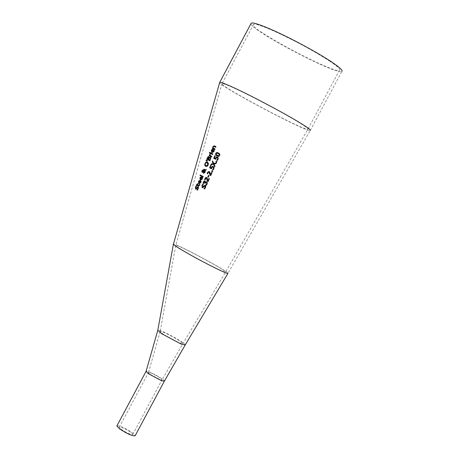 <?xml version="1.0" encoding="UTF-8"?>
<svg xmlns="http://www.w3.org/2000/svg" width="459" height="459" viewBox="0 0 459 459"><rect width="100%" height="100%" fill="white"/><g stroke="black" fill="none" stroke-linecap="round" stroke-linejoin="round"><path stroke-width="0.34" stroke-dasharray="2.29 1.72" d="M219.695 82.316C214.043 83.308 306.801 132.645 310.244 130.482L227.991 273.277C228.106 271.034 170.983 240.671 173.376 244.251M217.537 157.024L218.341 157.971L218.209 159.359L217.417 160.501L216.855 160.202M217.279 157.695L216.608 157.684L215.753 159.382L213.716 158.315M215.426 155.957L214.542 157.988M199.808 181.213L198.862 181.793L199.022 183.135M200.824 181.121L201.237 181.339L200.91 182.682L198.976 183.87M200.055 180.622L200.331 180.766L199.292 183.284M202.574 177.771L202.379 179.182L200.411 180.358M201.518 177.117L201.782 177.26L200.738 179.779M202.155 177.541L202.7 177.834M200.606 177.61L200.164 179.096L200.463 179.624M201.254 177.702L200.738 177.679M198.11 186.572L198.627 187.392L197.479 190.261M197.949 187.306L196.257 189.154L195.614 189.177M196.194 185.746L196.733 186.038L195.895 187.283L195.781 188.454M200.256 174.913L203.394 176.6L203.136 177.214M199.527 184.42L199.992 184.673L199.774 185.384L198.563 186.027M197.462 185.419L197.295 185.832M196.745 184.271L197.433 184.65M197.76 183.451L198.173 183.675L197.714 184.805L198.741 185.367M207.629 162.222L208.518 163.393L208.294 165.188L207.193 166.519L205.684 166.422M207.233 162.83L206.2 162.773L205.454 163.691L205.311 164.924L206.039 165.791M206.229 169.491L206.085 170.203L205.357 170.628L205.253 172.372L203.641 173.359M203.211 172.039L202.253 172.314M203.205 169.773L203.595 171.115M204.301 169.239L205.173 170.123M205.053 170.811L203.48 171.804L203.739 172.595M203.027 170.45L202.413 170.868L202.551 171.7M206.039 160.707L207.238 161.161M206.464 160.065L207.554 160.788L207.37 161.229M208.644 157.259L207.537 158.808M210.153 157.764L209.499 157.907L208.759 159.445M210.377 157.064L210.951 157.976L210.033 160.897L206.808 159.21M208.816 156.536L209.247 157.58M210.515 154.063L210.222 155.509M209.161 155.704L211.553 156.949M211.943 156.404L211.685 157.018M212.85 153.926L212.718 154.603L210.17 153.289M210.061 152.44L209.906 153.203L209.384 152.927M212.821 150.024L212.247 149.984L211.777 150.575L212.006 151.946M214.41 150.196L213.911 151.923L211.943 152.669M213.383 149.588L212.316 152.107M205.225 185.252L205.896 186.147L205.684 187.588L204.703 189.01M205.064 185.987L203.096 187.708L202.299 187.656M202.775 184.157L203.44 184.512L202.476 185.706L202.465 186.899M212.276 148.257L214.864 149.588L215.128 148.974M215.959 146.668L215.828 147.345L213.791 146.45L213.263 148.022M205.162 179.366L205.276 180.003M206.378 178.155L205.867 178.172L205.288 179.435M206.596 177.461L207.267 178.126L208.007 180.892M208.92 178.459L209.488 178.763L208.179 181.73M204.921 180.995L205.425 182.366M206.676 181.821L207.399 182.739L207.227 184.111L206.418 185.298M206.43 182.498L205.781 182.504L205.219 183.439M204.743 181.707L204.048 182.062L203.704 183.669M212.15 172.745L210.836 175.717M210.113 173.009L210.658 174.873M209.763 172.033L210.239 173.077M209.218 171.436L209.895 172.102M209 172.125L208.076 172.653L207.864 174.007M208.558 175.292L209.132 175.596L208.334 177.421M213.332 166.497L214.129 167.443L213.992 168.826L213.206 169.968L212.528 169.612M212.305 167.099L211.588 168.866L209.597 167.816M213.074 167.168L212.431 167.168M211.289 165.452L210.411 167.478M212.896 171.069L212.551 171.838L211.685 171.379M217.101 161.597L216.757 162.371L215.873 161.907M216.298 163.043L216.149 163.748L214.078 164.104L215.093 166.112L214.703 166.634M213.538 164.253L211.117 164.678M212.649 161.138L213.842 163.49M218.576 153.013L219.976 154.333L219.746 155.871L218.65 156.508L216.969 155.968M218.329 153.696L216.981 153.208L216.281 153.719L216.355 154.643L217.205 155.28M150.391 374.487L159.939 379.57L161.993 379.863C162.423 378.635 148.234 371.073 148.435 372.633L150.391 374.487M121.101 429.263C126.925 433.107 130.821 434.834 132.783 434.449L130.964 432.435C125.152 428.586 121.251 426.847 119.248 427.22L121.101 429.263M164.299 381.274L164.374 381.142C164.947 379.478 145.79 369.26 146.054 371.371M116.965 425.786C120.206 425.728 125.45 428.132 132.697 432.998L135.158 435.723M179.526 342.971L182.848 343.671C183.382 341.995 159.359 329.223 160.157 331.61L163.656 334.536L179.526 342.971M185.138 345.105L185.224 344.95C185.866 342.913 156.823 327.474 157.781 330.36M236.259 89.075C227.893 85.202 223.172 83.36 222.087 83.555L222.041 83.572C216.654 84.496 304.644 131.297 307.88 129.237L307.886 129.231C308.718 128.87 305.378 126.397 297.862 121.807C283.226 112.851 253.265 96.929 236.259 89.075M330.159 61.449C313.227 50.496 294.03 40.157 272.56 30.437C261.561 25.67 255.238 23.656 253.586 24.402C246.127 27.282 335.081 74.679 339.505 70.187C340.601 69.326 337.485 66.412 330.159 61.449M310.255 130.482L341.88 71.432C337.617 76.01 249.553 29.674 250.981 23.633M218.817 269.542C223.435 271.676 225.708 272.503 225.621 272.015L225.621 272.009C225.742 269.972 173.536 242.22 175.74 245.502L175.745 245.508C176.101 246.127 178.637 247.849 183.353 250.671L183.68 250.866C195.7 257.878 207.411 264.103 218.817 269.542M214.37 150.529L213.911 151.923M204.169 181.689L204.048 182.062M203.744 182.975L203.589 183.462M132.783 434.449L161.993 379.863M119.248 427.22L148.435 372.633M339.505 70.187L307.886 129.231L225.621 272.009L182.848 343.676L161.993 379.868M160.157 331.61L148.435 372.662M253.586 24.402L222.087 83.555M222.041 83.572L175.74 245.502L160.162 331.627"/><path stroke-width="0.69" d="M213.137 147.953L214.996 148.905L214.737 149.519L212.276 148.257L212.798 147.775L212.93 146.501L214.324 145.824L215.959 146.662L215.696 147.276L213.664 146.381L213.246 146.857L213.137 147.953L214.996 148.911M203.796 182.234L203.572 183.6L203.096 183.342L203.429 181.971L204.266 180.932L204.88 180.972L205.299 182.298L205.81 181.77L206.642 181.804L207.273 182.671L207.095 184.042L206.286 185.235L205.764 184.948L206.648 183.847L206.757 183.003L206.321 182.441L205.655 182.441L205.093 183.371L204.697 183.158L204.645 181.655L203.796 182.234M310.255 130.482C311.133 130.104 307.616 127.499 299.716 122.668C284.282 113.224 252.593 96.384 234.652 88.099C225.851 84.026 220.882 82.092 219.746 82.299L173.382 244.257C173.772 244.934 176.537 246.816 181.689 249.897L182.045 250.109C195.218 257.797 208.059 264.625 220.561 270.586C225.61 272.916 228.089 273.811 227.991 273.277M202.299 187.656L201.949 185.476L202.775 184.157L203.314 184.443L202.35 185.637L202.333 186.83L205.179 185.224L205.764 186.079L205.552 187.519L204.571 188.942L203.962 188.615L205.104 187.335L204.972 185.935L204.157 186.228L202.964 187.639L202.212 187.616L202.08 185.539L202.907 184.225M204.571 188.942L204.094 188.678L205.236 187.404L205.064 185.987M205.133 179.968L204.645 179.71L205.288 177.799L206.539 177.432L207.135 178.058L207.875 180.823L208.92 178.459L209.356 178.694L208.047 181.661L207.514 181.374L206.28 178.098L205.741 178.103L205.133 179.968L204.777 179.779L205.42 177.868L206.596 177.461M213.969 151.476L211.897 152.64L211.341 150.305L212.041 149.387L213.033 149.399L212.19 152.032L213.59 151.292L213.819 149.886L214.284 150.122L213.969 151.476M215.747 153.438L216.344 152.669L217.17 152.497L219.436 153.65L219.918 155.016L218.794 156.41L216.47 155.67L215.558 154.253L215.747 153.438L216.608 152.663L218.576 153.013M213.406 164.184L210.939 164.718L211.255 163.983L213.177 163.576L212.265 161.654L212.563 160.96L213.71 163.421L216.344 162.939L216.017 163.674L213.946 164.035L214.961 166.043L214.657 166.732L213.406 164.184L214.703 166.634M215.873 161.907L216.218 161.132L216.975 161.528L216.631 162.302L215.873 161.907M212.024 170.605L212.764 170.995L212.419 171.769L211.685 171.379L212.024 170.605L212.764 170.995M212.133 166.474L213.309 166.479L213.997 167.369L213.86 168.757L213.079 169.899L212.528 169.612L213.412 168.505L213.481 167.684L213.01 167.133L212.305 167.099L211.456 168.797L209.597 167.816L210.744 165.165L211.163 165.383L210.285 167.409L211.243 167.919L212.133 166.474L213.332 166.497M208.558 175.292L209 175.527L208.202 177.352L207.761 177.117L208.558 175.292M210.526 174.804L211.57 172.435L212.018 172.676L210.704 175.648L210.159 175.355L208.914 172.079L207.944 172.584L207.738 173.938L207.238 173.674L207.566 172.326L209.189 171.419L209.763 172.033L210.658 174.873L211.702 172.509L212.018 172.676M210.704 175.648L209 172.125M209.384 152.927L209.671 152.233L210.067 152.434L209.774 153.128L209.384 152.927M210.429 152.675L212.85 153.92L212.586 154.534L210.17 153.289L210.429 152.675L212.85 153.926M209.866 154.023L210.383 153.989L210.09 155.44L211.817 156.335L211.553 156.949L209.161 155.704L209.419 155.09L209.763 155.268L209.866 154.023L210.383 153.994M206.808 159.21L207.984 156.708L208.747 156.49L209.132 157.517L210.297 157.018L210.819 157.902L209.901 160.828L206.808 159.21M207.238 161.161L206.039 160.707L206.338 159.979L207.422 160.719L207.238 161.161M201.868 171.712L202.058 170.65L203.136 169.727L203.469 171.046L204.668 170.289L203.83 169.767L204.094 169.13L205.047 170.054L206.309 169.302L205.225 170.559L205.121 172.303L203.572 173.33L203.079 171.97L202.161 172.274L201.868 171.712L202.189 170.719L203.205 169.773M204.995 163.45L206.028 162.084L207.422 162.107L208.386 163.324L208.168 165.12L207.066 166.451L205.557 166.359L204.737 165.217L204.995 163.45L206.16 162.159L207.508 162.153M197.301 184.581L197.76 183.451L198.036 183.606L197.582 184.736L199.028 185.425L199.527 184.42L199.866 184.604L199.642 185.321L198.489 185.987L197.33 185.35L196.888 185.608L197.054 185.195L196.498 184.885L196.745 184.271L197.433 184.65L197.886 183.525M200.009 175.527L200.256 174.913L203.262 176.537L203.004 177.145L200.009 175.527L200.388 174.988M195.523 189.137L195.454 187.1L196.194 185.746L196.601 185.97L195.758 187.215L195.758 188.442L198.064 186.543L198.495 187.324L198.236 188.735L197.353 190.198L196.871 189.934L197.881 188.592L197.846 187.255L196.125 189.085L195.563 189.16M197.353 190.192L197.003 189.997L198.013 188.66L197.949 187.306M202.471 178.39L202.247 179.113L200.302 180.301L199.894 178.023L200.554 177.094L201.65 177.191L200.612 179.71L201.908 178.941L202.155 177.541L202.574 177.771L202.471 178.39M200.199 180.697L199.16 183.216L200.445 182.441L200.692 181.047L201.105 181.271L200.778 182.619L198.885 183.824L198.466 181.534L199.12 180.605L200.199 180.697M217.153 157.632L216.476 157.615L215.621 159.313L213.716 158.315L214.869 155.664L215.294 155.888L214.41 157.919L215.397 158.43L216.298 156.989L217.451 156.972L218.209 157.896L218.077 159.284L217.285 160.432L216.723 160.134L217.618 159.032L217.686 158.212L217.153 157.632M216.855 160.202L217.75 159.107L217.818 158.28L217.205 157.661M213.842 158.384L214.996 155.733L215.294 155.888M214.41 157.919L215.529 158.504L216.43 157.058L217.537 157.024M198.89 183.066L199.808 181.213L199.172 181.121L198.73 181.724L198.89 183.066L199.676 181.144M198.976 183.87L198.598 181.603L199.252 180.674L200.055 180.622M199.2 183.239L200.577 182.51L200.824 181.121M200.411 180.358L200.021 178.092L200.686 177.163L201.518 177.117M200.612 179.71L202.035 179.004L202.281 177.61M200.606 177.61L200.032 179.027L200.463 179.624L201.254 177.702L200.606 177.61M200.331 179.555L201.122 177.633M195.614 189.177L195.591 187.169L196.326 185.815M195.781 188.454L198.11 186.572M203.004 177.145L200.141 175.602M198.563 186.027L197.33 185.35M197.163 185.757L197.186 185.264L196.63 184.954L196.877 184.346M198.741 185.367L199.16 185.493L199.654 184.489M204.737 165.217L205.127 163.519M205.557 166.359L204.869 165.286M206.068 162.704L205.328 163.616L205.179 164.856L205.913 165.722L207.795 164.919L207.216 162.819L206.068 162.704M205.913 165.722L207.921 164.988L207.233 162.83M203.641 173.359L203.079 171.97M202.253 172.314L202 171.781M203.469 171.046L204.794 170.358L203.962 169.836L204.301 169.239M205.047 170.054L206.229 169.491M203.756 172.601L204.984 172.016L205.053 170.811L203.348 171.735L203.756 172.601L204.852 171.947L204.926 170.742M202.408 171.626L203.199 171.282L202.912 170.387L202.281 170.8L202.408 171.626L203.331 171.35L203.027 170.45M206.177 160.759L206.464 160.065M207.405 158.739L208.415 159.267L208.931 157.741L208.547 157.207L208.105 157.276L207.405 158.739L208.288 159.198L208.684 157.282M208.627 159.376L209.803 159.99L210.354 158.298L210.033 157.701L209.373 157.839L208.627 159.376L209.935 160.059L210.486 158.366L210.153 157.764M206.94 159.279L208.116 156.783L208.816 156.536M209.115 157.512L210.377 157.064M209.763 155.268L209.993 154.092M209.419 155.09L209.889 155.343M210.09 155.44L211.817 156.341M209.293 155.773L209.545 155.165M210.302 153.352L210.555 152.744M209.671 152.233L210.061 152.44M209.511 152.996L209.803 152.302M211.88 151.872L212.821 150.024L212.121 149.915L211.645 150.506L211.88 151.872L212.689 149.95M211.817 152.595L211.467 150.374L212.173 149.456L213.257 149.519M212.19 152.032L213.716 151.361L213.946 149.955L214.284 150.127M202.253 187.639L202.448 186.922L205.225 185.252M212.408 148.326L212.924 147.85L213.062 146.576L214.451 145.899L215.959 146.668M207.514 181.374L207.267 179.808L206.378 178.155M207.875 180.823L209.046 178.528M208.047 181.661L207.646 181.443M203.578 183.6L203.228 183.411L203.561 182.039L204.186 181.127L204.921 180.995M205.299 182.298L206.676 181.821M206.292 185.229L205.89 185.017L206.889 183.072L206.303 182.43M205.093 183.371L204.743 181.707M207.238 173.674L207.692 172.395L209.218 171.436M207.738 173.938L207.37 173.743M208.202 177.352L207.887 177.185L208.684 175.361M212.66 169.681L213.544 168.573L213.613 167.753L213.074 167.168M211.243 167.919L212.265 166.542M210.285 167.409L211.375 167.988M210.744 165.165L211.163 165.383M209.729 167.885L210.876 165.234M211.811 171.448L212.156 170.673M216.218 161.132L216.969 161.528M216.005 161.975L216.344 161.201M211.117 164.678L211.387 164.052L213.309 163.645L212.397 161.723L212.649 161.138M213.71 163.421L216.298 163.043M216.969 155.968L215.822 154.907L215.873 153.507M218.088 153.564L216.849 153.14L216.155 153.645L216.229 154.568L218.559 155.785L219.31 155.285L219.207 154.356L218.088 153.564M217.205 155.28L218.691 155.859L219.442 155.36L219.333 154.431L218.329 153.696M164.299 381.274L135.158 435.723C132.502 436.245 127.241 433.91 119.369 428.712L116.867 425.958L146.054 371.371L148.693 373.867L161.608 380.746L164.374 381.148L185.138 345.105M173.382 244.257L157.781 330.377L161.998 333.888L181.219 344.101L185.224 344.95L227.905 273.432M250.981 23.633L251.245 23.134C252.978 22.348 259.633 24.465 271.217 29.485C289.939 37.615 318.144 52.802 332.052 62.24C339.758 67.462 343.034 70.525 341.88 71.432M215.678 146.524L215.472 147.161M214.91 148.865L214.703 149.502M205.414 177.874L204.789 179.785M204.393 180.995L204.169 181.689M157.781 330.36L146.054 371.406M251.245 23.134L219.746 82.299"/></g></svg>
